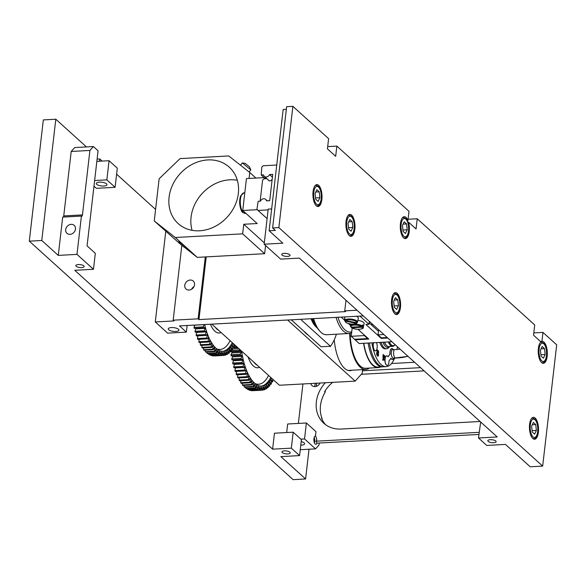 <?xml version="1.0" encoding="UTF-8"?>
<svg xmlns="http://www.w3.org/2000/svg" width="586" height="586" viewBox="0 0 586 586"><rect width="100%" height="100%" fill="white"/><g stroke="black" fill="none" stroke-linecap="round" stroke-linejoin="round"><path stroke-width="0.88" d="M271.596 378.197A45.254 18.649 -93.1 0 1 261.817 386.101A45.254 18.649 -93.1 0 1 241.63 351.102M235.689 345.733L233.917 345.828M204.206 324.563A46.287 19.074 86.9 0 0 204.221 324.629A17.976 7.406 86.9 0 0 203.342 326.871L193.988 327.376A49.371 20.342 -93.1 0 0 194.23 328.372L203.584 327.867A17.976 7.406 86.9 0 0 204.902 327.435A46.287 19.074 86.9 0 0 205.144 328.35A17.976 7.406 86.9 0 0 204.36 330.797L195.006 331.302A49.371 20.342 -93.1 0 0 195.285 332.255L204.639 331.749A17.976 7.406 86.9 0 0 205.92 331.024A46.287 19.074 86.9 0 0 206.199 331.896A17.976 7.406 86.9 0 0 205.518 334.525L196.156 335.031A49.371 20.342 -93.1 0 0 196.464 335.932L205.825 335.419A17.976 7.406 86.9 0 0 207.063 334.416A46.287 19.074 86.9 0 0 207.363 335.229A17.976 7.406 86.9 0 0 206.792 338.027L197.431 338.532A49.371 20.342 -93.1 0 0 197.768 339.367L207.129 338.862A17.976 7.406 86.9 0 0 208.308 337.58A46.287 19.074 86.9 0 0 208.638 338.334A17.976 7.406 86.9 0 0 208.184 341.264L198.822 341.777A49.371 20.342 -93.1 0 0 199.189 342.539L208.543 342.034A17.976 7.406 86.9 0 0 209.663 340.495A46.287 19.074 86.9 0 0 210.015 341.177A17.976 7.406 86.9 0 0 209.671 344.224L200.317 344.736A49.371 20.342 -93.1 0 0 200.705 345.425L210.059 344.92A17.976 7.406 86.9 0 0 211.107 343.125A46.287 19.074 86.9 0 0 211.48 343.74A17.976 7.406 86.9 0 0 211.253 346.883L201.899 347.388A49.371 20.342 -93.1 0 0 202.302 348.003L211.663 347.491A17.976 7.406 86.9 0 0 212.63 345.462A46.287 19.074 86.9 0 0 213.018 345.996A17.976 7.406 86.9 0 0 212.916 349.205L203.554 349.717A49.371 20.342 -93.1 0 0 203.979 350.245L213.341 349.732A17.976 7.406 86.9 0 0 214.212 347.483A46.287 19.074 86.9 0 0 214.623 347.938A17.976 7.406 86.9 0 0 214.637 351.182L205.283 351.695A49.371 20.342 -93.1 0 0 205.723 352.135L215.077 351.622A17.976 7.406 86.9 0 0 215.853 349.168A46.287 19.074 86.9 0 0 216.271 349.534A17.976 7.406 86.9 0 0 216.41 352.801L207.056 353.307A49.371 20.342 -93.1 0 0 207.503 353.651L216.864 353.146A17.976 7.406 86.9 0 0 217.538 350.509A46.287 19.074 86.9 0 0 217.963 350.787A17.976 7.406 86.9 0 0 218.219 354.039L208.865 354.552A49.371 20.342 -93.1 0 0 209.319 354.801L218.681 354.288A17.976 7.406 86.9 0 0 219.245 351.49A46.287 19.074 86.9 0 0 219.677 351.681A17.976 7.406 86.9 0 0 220.058 354.896L210.696 355.402A49.371 20.342 -93.1 0 0 211.158 355.555L220.512 355.05A17.976 7.406 86.9 0 0 220.966 352.113A46.287 19.074 86.9 0 0 221.398 352.208A17.976 7.406 86.9 0 0 221.889 355.358L212.535 355.863A49.371 20.342 -93.1 0 0 212.996 355.922L222.35 355.409A17.976 7.406 86.9 0 0 222.687 352.354A46.287 19.074 86.9 0 0 223.12 352.362A17.976 7.406 86.9 0 0 223.72 355.424A49.371 20.342 -93.1 0 0 224.174 355.38A17.976 7.406 86.9 0 0 224.394 352.23A46.287 19.074 86.9 0 0 224.819 352.142A17.976 7.406 86.9 0 0 225.529 355.094A49.371 20.342 -93.1 0 0 225.976 354.948A17.976 7.406 86.9 0 0 226.071 351.739A46.287 19.074 86.9 0 0 226.489 351.556A17.976 7.406 86.9 0 0 227.302 354.369A49.371 20.342 -93.1 0 0 227.734 354.12A17.976 7.406 86.9 0 0 227.712 350.875A46.287 19.074 86.9 0 0 228.115 350.604A17.976 7.406 86.9 0 0 229.016 353.248A49.371 20.342 -93.1 0 0 229.441 352.911A17.976 7.406 86.9 0 0 229.294 349.652A46.287 19.074 86.9 0 0 229.683 349.293A17.976 7.406 86.9 0 0 230.672 351.761A49.371 20.342 -93.1 0 0 231.074 351.329A17.976 7.406 86.9 0 0 230.811 348.077A46.287 19.074 86.9 0 0 231.177 347.63A17.976 7.406 86.9 0 0 232.246 349.901A49.371 20.342 -93.1 0 0 232.627 349.381A17.976 7.406 86.9 0 0 232.239 346.165A46.287 19.074 86.9 0 0 232.591 345.637A17.976 7.406 86.9 0 0 233.726 347.688L237.623 347.476M232.576 348.78L238.7 348.45M239.945 349.578A17.976 7.406 86.9 0 0 239.74 349.915L231.023 350.391M234.063 346.927L236.847 346.773M241.234 351.388A46.287 19.074 86.9 0 0 241.381 352.391A17.976 7.406 86.9 0 0 240.348 354.23L230.994 354.735A17.976 7.406 -93.1 0 1 232.027 352.904A46.287 19.074 -93.1 0 1 231.88 351.893L241.234 351.388A17.976 7.406 86.9 0 1 239.879 351.007A49.371 20.342 -93.1 0 1 239.74 349.915M232.027 352.904L241.381 352.391M230.928 351.49L239.879 351.007M231.88 351.893A17.976 7.406 -93.1 0 1 230.789 351.637M232.517 355.885A17.976 7.406 -93.1 0 1 232.217 355.922A17.976 7.406 -93.1 0 1 231.17 355.797L240.531 355.292A17.976 7.406 86.9 0 0 241.579 355.409A17.976 7.406 86.9 0 0 241.879 355.38A46.287 19.074 86.9 0 0 242.062 356.361A17.976 7.406 86.9 0 0 241.11 358.427L231.756 358.94A17.976 7.406 -93.1 0 1 232.701 356.867A46.287 19.074 -93.1 0 1 232.525 355.907M232.701 356.867L242.062 356.361M241.703 359.467L232.349 359.972A17.976 7.406 -93.1 0 1 231.968 359.965L241.329 359.46A17.976 7.406 86.9 0 0 241.703 359.467A17.976 7.406 86.9 0 0 242.663 359.255A46.287 19.074 86.9 0 0 242.882 360.207A17.976 7.406 86.9 0 0 242.018 362.492L232.664 362.998A17.976 7.406 -93.1 0 1 233.521 360.712A46.287 19.074 -93.1 0 1 233.338 359.921M233.521 360.712L242.882 360.207M232.664 362.998A49.371 20.342 -93.1 0 0 232.913 363.987L242.267 363.481A17.976 7.406 86.9 0 0 243.578 362.99A46.287 19.074 86.9 0 0 243.827 363.891A17.976 7.406 86.9 0 0 243.065 366.382L233.711 366.887A17.976 7.406 -93.1 0 1 234.473 364.404A46.287 19.074 -93.1 0 1 234.334 363.913M234.473 364.404L243.827 363.891M233.711 366.887A49.371 20.342 -93.1 0 0 233.99 367.832L243.351 367.319A17.976 7.406 86.9 0 0 244.626 366.543A46.287 19.074 86.9 0 0 244.904 367.4A17.976 7.406 86.9 0 0 244.245 370.059L234.891 370.572A17.976 7.406 -93.1 0 1 235.55 367.905A46.287 19.074 -93.1 0 1 235.491 367.744M235.55 367.905L244.904 367.4M234.891 370.572A49.371 20.342 -93.1 0 0 235.206 371.458L244.56 370.945A17.976 7.406 86.9 0 0 245.79 369.883A46.287 19.074 86.9 0 0 246.098 370.689A17.976 7.406 86.9 0 0 245.549 373.509L236.187 374.022A17.976 7.406 -93.1 0 1 236.693 371.377M244.853 370.755L246.098 370.689M236.187 374.022A49.371 20.342 -93.1 0 0 236.532 374.842L245.893 374.329A17.976 7.406 86.9 0 0 247.065 372.996A46.287 19.074 86.9 0 0 247.395 373.736A17.976 7.406 86.9 0 0 246.962 376.695L237.601 377.201A17.976 7.406 -93.1 0 1 237.938 374.762M246.442 373.787L247.395 373.736M237.601 377.201A49.371 20.342 -93.1 0 0 237.975 377.955L247.329 377.45A17.976 7.406 86.9 0 0 248.435 375.853A46.287 19.074 86.9 0 0 248.794 376.52A17.976 7.406 86.9 0 0 248.471 379.596L239.117 380.102A17.976 7.406 -93.1 0 1 239.315 377.882M248.003 376.564L248.794 376.52M239.117 380.102A49.371 20.342 -93.1 0 0 239.506 380.775L248.867 380.27A17.976 7.406 86.9 0 0 249.892 378.424A46.287 19.074 86.9 0 0 250.273 379.025A17.976 7.406 86.9 0 0 250.076 382.182L240.714 382.687A17.976 7.406 -93.1 0 1 240.809 380.71M249.585 379.061L250.273 379.025M240.714 382.687A49.371 20.342 -93.1 0 0 241.124 383.281L250.486 382.775A17.976 7.406 86.9 0 0 251.431 380.695A46.287 19.074 86.9 0 0 251.826 381.215A17.976 7.406 86.9 0 0 251.746 384.431L242.384 384.943A17.976 7.406 -93.1 0 1 242.399 383.215M251.211 381.244L251.826 381.215M242.384 384.943A49.371 20.342 -93.1 0 0 242.816 385.449L252.178 384.943A17.976 7.406 86.9 0 0 253.027 382.643A46.287 19.074 86.9 0 0 253.438 383.083A17.976 7.406 86.9 0 0 253.482 386.335L244.12 386.841A17.976 7.406 -93.1 0 1 244.076 385.383M252.881 383.112L253.438 383.083M244.12 386.841A49.371 20.342 -93.1 0 0 244.567 387.265L253.921 386.753A17.976 7.406 86.9 0 0 254.683 384.262A46.287 19.074 86.9 0 0 255.1 384.614A17.976 7.406 86.9 0 0 255.262 387.873L245.908 388.379A17.976 7.406 -93.1 0 1 245.82 387.192M254.588 384.636L255.1 384.614M245.908 388.379A49.371 20.342 -93.1 0 0 246.354 388.708L255.716 388.196A17.976 7.406 86.9 0 0 256.368 385.529A46.287 19.074 86.9 0 0 256.793 385.786A17.976 7.406 86.9 0 0 257.078 389.031L247.724 389.543A17.976 7.406 -93.1 0 1 247.622 388.643M256.309 385.815L256.793 385.786M247.724 389.543A49.371 20.342 -93.1 0 0 248.178 389.771L257.54 389.265A17.976 7.406 86.9 0 0 258.082 386.43A46.287 19.074 86.9 0 0 258.514 386.606A17.976 7.406 86.9 0 0 258.917 389.807L249.555 390.313A17.976 7.406 -93.1 0 1 249.46 389.705M258.052 386.628L258.514 386.606M249.555 390.313A49.371 20.342 -93.1 0 0 250.017 390.444L259.378 389.939A17.976 7.406 86.9 0 0 259.803 386.972A46.287 19.074 86.9 0 0 260.235 387.053A17.976 7.406 86.9 0 0 260.755 390.181L251.394 390.694A17.976 7.406 -93.1 0 1 251.328 390.371M259.796 387.075L260.235 387.053M251.394 390.694A49.371 20.342 -93.1 0 0 251.855 390.723L261.21 390.217A17.976 7.406 86.9 0 0 261.524 387.141A46.287 19.074 86.9 0 0 261.869 387.134A46.287 19.074 86.9 0 0 261.949 387.126A17.976 7.406 86.9 0 0 262.579 390.166L253.218 390.672A17.976 7.406 -93.1 0 1 253.218 390.65M262.579 390.166A49.371 20.342 -93.1 0 0 263.033 390.1A17.976 7.406 86.9 0 0 263.224 386.936A46.287 19.074 86.9 0 0 263.649 386.833A17.976 7.406 86.9 0 0 264.381 389.749L263.063 389.822M264.381 389.749A49.371 20.342 -93.1 0 0 264.828 389.587A17.976 7.406 86.9 0 0 264.894 386.364A46.287 19.074 86.9 0 0 265.312 386.167A17.976 7.406 86.9 0 0 266.139 388.943L264.857 389.009M266.139 388.943A49.371 20.342 -93.1 0 0 266.571 388.679A17.976 7.406 86.9 0 0 266.527 385.427A46.287 19.074 86.9 0 0 266.923 385.134A17.976 7.406 86.9 0 0 267.846 387.749L266.586 387.815M267.846 387.749A49.371 20.342 -93.1 0 0 268.263 387.39A17.976 7.406 86.9 0 0 268.095 384.13A46.287 19.074 86.9 0 0 268.476 383.749A17.976 7.406 86.9 0 0 269.487 386.174L268.234 386.24M269.487 386.174A49.371 20.342 -93.1 0 0 269.882 385.727A17.976 7.406 86.9 0 0 269.589 382.482A46.287 19.074 86.9 0 0 269.956 382.013A17.976 7.406 86.9 0 0 271.04 384.24L269.787 384.306M271.04 384.24A49.371 20.342 -93.1 0 0 271.413 383.698A17.976 7.406 86.9 0 0 271.01 380.497A46.287 19.074 86.9 0 0 271.347 379.955A17.976 7.406 86.9 0 0 272.505 381.955L271.23 382.021M272.505 381.955A49.371 20.342 -93.1 0 0 272.849 381.332A17.976 7.406 86.9 0 0 272.49 378.995M261.21 390.217A49.371 20.342 -93.1 0 1 260.755 390.181M259.378 389.939A49.371 20.342 -93.1 0 1 258.917 389.807M257.54 389.265A49.371 20.342 -93.1 0 1 257.078 389.031M255.716 388.196A49.371 20.342 -93.1 0 1 255.262 387.873M253.921 386.753A49.371 20.342 -93.1 0 1 253.482 386.335M252.178 384.943A49.371 20.342 -93.1 0 1 251.746 384.431M250.486 382.775A49.371 20.342 -93.1 0 1 250.076 382.182M248.867 380.27A49.371 20.342 -93.1 0 1 248.471 379.596M247.329 377.45A49.371 20.342 -93.1 0 1 246.962 376.695M245.893 374.329A49.371 20.342 -93.1 0 1 245.549 373.509M244.56 370.945A49.371 20.342 -93.1 0 1 244.245 370.059M243.351 367.319A49.371 20.342 -93.1 0 1 243.065 366.382M242.267 363.481A49.371 20.342 -93.1 0 1 242.018 362.492M231.968 359.965A49.371 20.342 -93.1 0 1 231.756 358.94M241.329 359.46A49.371 20.342 -93.1 0 1 241.11 358.427M231.17 355.797A49.371 20.342 -93.1 0 1 230.994 354.735M240.531 355.292A49.371 20.342 -93.1 0 1 240.348 354.23M203.584 327.867A49.371 20.342 -93.1 0 1 203.342 326.871M204.639 331.749A49.371 20.342 -93.1 0 1 204.36 330.797M205.825 335.419A49.371 20.342 -93.1 0 1 205.518 334.525M207.129 338.862A49.371 20.342 -93.1 0 1 206.792 338.027M208.543 342.034A49.371 20.342 -93.1 0 1 208.184 341.264M210.059 344.92A49.371 20.342 -93.1 0 1 209.671 344.224M211.663 347.491A49.371 20.342 -93.1 0 1 211.253 346.883M213.341 349.732A49.371 20.342 -93.1 0 1 212.916 349.205M215.077 351.622A49.371 20.342 -93.1 0 1 214.637 351.182M216.864 353.146A49.371 20.342 -93.1 0 1 216.41 352.801M218.681 354.288A49.371 20.342 -93.1 0 1 218.219 354.039M220.512 355.05A49.371 20.342 -93.1 0 1 220.058 354.896M222.35 355.409A49.371 20.342 -93.1 0 1 221.889 355.358M233.624 343.865A46.287 19.074 86.9 0 1 233.587 343.931A17.976 7.406 86.9 0 1 234.085 347.08A49.371 20.342 -93.1 0 1 233.726 347.688M233.125 343.418A45.254 18.649 -93.1 0 1 223.347 351.322A45.254 18.649 -93.1 0 1 204.668 324.534M192.486 288.59L191.944 288.62A17.976 7.406 -93.1 0 1 192.032 288.62M192.479 288.59L191.937 288.627M193.226 287.821A17.976 7.406 -93.1 0 1 192.977 287.36M193.988 327.376A17.976 7.406 -93.1 0 1 194.867 325.135A46.287 19.074 -93.1 0 1 194.852 325.069M194.867 325.135L204.221 324.629M195.006 331.302A17.976 7.406 -93.1 0 1 195.79 328.856A46.287 19.074 -93.1 0 1 195.636 328.299M195.79 328.856L205.144 328.35M196.156 335.031A17.976 7.406 -93.1 0 1 196.837 332.401A46.287 19.074 -93.1 0 1 196.764 332.174M196.837 332.401L206.199 331.896M206.016 335.302L207.363 335.229M197.431 338.532A17.976 7.406 -93.1 0 1 197.98 335.844M207.642 338.386L208.638 338.334M198.822 341.777A17.976 7.406 -93.1 0 1 199.196 339.294M209.195 341.22L210.015 341.177M200.317 344.736A17.976 7.406 -93.1 0 1 200.544 342.466M210.777 343.777L211.48 343.74M201.899 347.388A17.976 7.406 -93.1 0 1 202.009 345.359M212.396 346.033L213.018 345.996M203.554 349.717A17.976 7.406 -93.1 0 1 203.584 347.93M214.051 347.967L214.623 347.938M205.283 351.695A17.976 7.406 -93.1 0 1 205.239 350.172M215.751 349.564L216.271 349.534M207.056 353.307A17.976 7.406 -93.1 0 1 206.975 352.061M217.472 350.816L217.963 350.787M208.865 354.552A17.976 7.406 -93.1 0 1 208.763 353.585M219.215 351.71L219.677 351.681M210.696 355.402A17.976 7.406 -93.1 0 1 210.594 354.728M220.951 352.23L221.398 352.208M212.535 355.863A17.976 7.406 -93.1 0 1 212.462 355.482M222.687 352.384L223.12 352.362M223.72 355.424L214.366 355.929A17.976 7.406 -93.1 0 1 214.344 355.849M225.529 355.094L224.204 355.16M227.302 354.369L226.013 354.435M229.016 353.248L227.749 353.321M230.672 351.761L229.419 351.827M232.246 349.901L230.994 349.967M235.037 345.139L233.821 345.205M371.898 342.847A32.574 13.419 86.9 0 0 386.218 366.646A32.574 13.419 86.9 0 0 394.576 358.178M396.986 349.505A32.574 13.419 86.9 0 0 397.403 346.736M379.801 342.414A14.745 6.072 86.9 0 0 385.251 348.838L386.496 348.773A14.745 6.072 86.9 0 0 389.155 347.037L389.507 346.553M387.229 365.415A4.798 1.978 -93.1 0 1 387.17 365.422A4.798 1.978 -93.1 0 1 384.936 360.734A4.798 1.978 -93.1 0 1 386.65 355.834A4.798 1.978 -93.1 0 1 386.709 355.834M388.115 356.837L389.888 354.164A5.486 2.263 -93.1 0 1 391.851 348.575A5.486 2.263 -93.1 0 1 391.902 348.575M392.495 359.526A5.486 2.263 -93.1 0 1 392.444 359.526A5.486 2.263 -93.1 0 1 390.921 358.317L390.781 358.178M384.562 360.134L382.636 360.119L382.812 359.394L382.746 360.112L384.562 360.134L383.054 356.845L383.229 359.416L382.812 359.394M383.112 359.408L383.054 356.845M384.445 357.643L383.471 355.849M383.376 356.845L382.958 356.618L383.163 354.427L383.076 356.61L383.376 356.845L383.493 355.607L384.497 357.65L384.885 356.625L384.467 355.431L384.152 356.64L383.273 354.42M384.042 356.647L384.467 355.431M377.574 352.376L377.919 351.974L378.241 352.757L378.651 352.545L378.417 350.648L378.358 352.098M377.809 351.981C377.062 352.435 376.835 351.798 377.12 350.062L377.23 350.054C376.945 351.79 377.172 352.435 377.919 351.974M378.417 350.648L378.417 352.069L377.736 351.073C377.259 351.688 377.179 351.549 377.479 350.648L377.435 350.626M378.329 352.801L377.845 352.201M377.479 355.431L376.608 354.515L376.783 352.486L376.717 354.508L377.867 356.163L378.373 355.878L378.593 353.805L376.893 352.479M378.014 356.251L377.509 355.643M377.23 355.819L377.589 355.424M375.428 350.853A4.798 1.978 -93.1 0 1 375.37 350.86A4.798 1.978 -93.1 0 1 373.385 348.003A4.798 1.978 -93.1 0 1 373.531 342.759M369.407 342.978A32.574 13.419 86.9 0 0 383.72 366.777L386.218 366.646M368.155 343.052A32.574 13.419 86.9 0 0 382.475 366.843A32.574 13.419 86.9 0 0 383.098 366.777M363.789 343.286A32.574 13.419 86.9 0 0 378.109 367.085L382.475 366.843M363.569 343.301A33.087 13.632 86.9 0 0 378.138 367.598A33.087 13.632 86.9 0 0 380.497 366.953M350.15 333.353A33.087 13.632 86.9 0 0 365.657 368.272L378.138 367.598M349.659 333.449A34.288 14.13 86.9 0 0 365.723 369.473A34.288 14.13 86.9 0 0 369.356 368.074M381.047 342.349A14.745 6.072 86.9 0 0 386.496 348.773M389.375 346.56A13.368 5.508 -93.1 0 1 382.988 342.246M384.335 342.173A11.998 4.944 86.9 0 0 385.918 344.758L386.445 345.344A12.687 5.23 -93.1 0 1 384.592 342.158M388.335 341.953A12.687 5.23 86.9 0 0 392.627 346.377L388.884 346.582A12.687 5.23 -93.1 0 1 386.445 345.344M392.627 346.377A12.687 5.23 86.9 0 0 394.913 344.883L395.089 344.641A11.998 4.944 -93.1 0 1 389.331 341.902M352.127 370.213A34.625 14.269 -93.1 0 1 350.142 370.66A34.625 14.269 -93.1 0 1 334.24 339.88M362.595 369.641L362.17 373.326L355.197 381.127L279.397 385.244L211.817 324.146M287.616 320.029L355.197 381.127M336.401 334.196A50.74 20.906 -93.1 0 1 331.046 345.476A50.74 20.906 -93.1 0 1 330.453 346.26L321.091 346.773L308.046 334.98A34.625 14.269 -93.1 0 1 304.156 331.456L291.293 319.831M363.313 315.92L179.499 325.904L186.37 332.115L167.655 333.134L155.29 321.948L174.005 320.938L173.185 320.19L198.134 318.835L205.298 256.932M194.017 286.569A5.369 4.52 -47.9 0 0 191.6 289.242M407.929 220.475L408.991 211.304L336.855 146.097L335.675 156.308L327.428 148.851L328.607 138.64L292.883 106.344L286.649 106.689L272.615 227.947L275.361 230.437L269.128 230.774L282.862 243.197L264.147 244.208L280.635 259.115L299.351 258.104L497.214 436.966L478.498 437.984L486.739 445.433L505.462 444.422L530.191 466.778L542.673 466.097L556.7 344.839L542.958 332.416L541.918 341.418A10.973 4.52 -93.1 0 1 542.182 341.389A10.973 4.52 -93.1 0 1 547.295 352.098A10.973 4.52 -93.1 0 1 543.376 363.298A10.973 4.52 -93.1 0 1 538.395 354.12A10.973 4.52 -93.1 0 1 540.959 341.887L533.531 335.177L534.718 324.959L417.232 218.761L416.053 228.972L408.493 222.138A10.973 4.52 -93.1 0 1 405.424 238.59A10.973 4.52 -93.1 0 1 400.311 227.881A10.973 4.52 -93.1 0 1 404.23 216.681A10.973 4.52 -93.1 0 1 407.929 220.475L407.109 220.519M407.768 222.175L408.493 222.138M292.883 106.344L278.855 227.61L542.673 466.097M400.436 307.555A10.973 4.52 -93.1 0 1 396.634 314.536A10.973 4.52 -93.1 0 1 391.521 303.826A10.973 4.52 -93.1 0 1 395.44 292.626A10.973 4.52 -93.1 0 1 400.436 307.555M354.845 229.331A10.973 4.52 -93.1 0 1 351.043 236.312A10.973 4.52 -93.1 0 1 345.938 225.603A10.973 4.52 -93.1 0 1 349.857 214.403A10.973 4.52 -93.1 0 1 354.845 229.331M321.868 199.526A10.973 4.52 -93.1 0 1 318.066 206.506A10.973 4.52 -93.1 0 1 312.961 195.79A10.973 4.52 -93.1 0 1 316.88 184.59A10.973 4.52 -93.1 0 1 321.868 199.526M538.388 432.27A10.973 4.52 -93.1 0 1 534.586 439.251A10.973 4.52 -93.1 0 1 529.48 428.542A10.973 4.52 -93.1 0 1 533.399 417.335A10.973 4.52 -93.1 0 1 538.388 432.27M533.355 422.433L535.736 424.579L536.373 430.446L534.63 434.153L532.249 432.007L531.612 426.139L533.355 422.433M532.256 424.769L535.736 424.579M536.373 430.446L532.103 430.673M316.836 189.688L319.216 191.834L319.853 197.702L318.11 201.408L315.729 199.262L315.092 193.395L316.836 189.688M315.737 192.025L319.216 191.834M319.853 197.702L315.583 197.929M395.404 297.717L397.784 299.871L398.421 305.738L396.671 309.445L394.297 307.291L393.66 301.431L395.404 297.717M394.305 300.061L397.784 299.871M398.421 305.738L394.151 305.965M540.526 341.499L541.918 341.418M269.128 230.774L283.155 109.509L286.342 109.333M268.117 209.891L258.038 210.44L267.106 218.637M258.038 210.44L256.939 209.231L258.17 201.298L260.44 201.174A3.487 2.937 132.1 0 1 265.7 199.394A3.487 2.937 132.1 0 1 266.498 200.844L269.707 200.676L272.754 174.379L269.538 174.555A3.487 2.937 132.1 0 1 264.286 176.335A3.487 2.937 132.1 0 1 263.488 174.884L261.21 175.002L261.817 167.105L263.209 165.765L276.731 165.032M261.21 175.002L265.355 178.752M269.538 174.555L272.431 177.162M271.655 208.924L268.212 209.107L264.147 244.208M480.667 422.008L478.498 437.984M493.654 442.716A4.19 1.465 6.6 0 1 487.823 440.723A4.19 1.465 6.6 0 1 492.145 439.749A4.19 1.465 6.6 0 1 496.137 441.683A4.19 1.465 6.6 0 1 493.654 442.716M287.55 256.397A4.19 1.465 6.6 0 1 281.712 254.405A4.19 1.465 6.6 0 1 286.041 253.43A4.19 1.465 6.6 0 1 290.033 255.364A4.19 1.465 6.6 0 1 287.55 256.397M327.691 146.595L336.855 146.097M408.068 219.259L417.232 218.761M533.795 332.914L542.958 332.416M272.615 227.947L278.855 227.61M165.772 231.367L155.29 321.948M99.517 161.231L99.781 158.967L102.125 161.091M116.614 174.189L155.583 209.422M94.632 180.525L106.85 179.858L115.098 187.315L96.382 188.326L93.98 186.158M63.347 217.062A2.058 0.85 86.9 0 0 63.742 215.926L71.199 151.466L89.914 150.448L82.458 214.916A2.058 0.85 -93.1 0 1 81.747 216.219A2.058 0.85 -93.1 0 1 81.41 216.08L62.695 217.098L58.263 255.393L41.774 240.487L55.809 119.222L86.457 146.932M71.199 151.466L74.686 147.569L93.401 146.551L89.914 150.448M309.034 449.228L305.592 478.974L280.862 456.619L299.578 455.6L301.424 439.647L293.176 432.19L274.46 433.208L272.615 449.162L74.752 270.3L93.474 269.282L95.32 253.328L87.072 245.871L98.074 150.778L93.401 146.551M316.674 383.215L316.308 386.357M315.51 435.977C316.931 438.724 317.085 440.467 315.986 441.192L316.975 443.133A4.19 1.721 -93.1 0 1 315.854 444.335A4.19 1.721 -93.1 0 1 313.906 440.247A4.19 1.721 -93.1 0 1 315.407 435.969A4.19 1.721 -93.1 0 1 315.51 435.977L316 431.677L306.383 422.982L287.667 424L286.679 432.541M302.925 383.962L298.362 423.414M305.592 478.974L293.117 479.656L29.3 241.161L43.327 119.903L55.809 119.222M115.098 187.315L117.31 168.167L109.069 160.711L106.85 179.858M103.773 186.04A5.369 1.875 6.6 0 1 96.28 183.477A5.369 1.875 6.6 0 1 99.466 182.151A5.369 1.875 6.6 0 1 106.952 184.715A5.369 1.875 6.6 0 1 103.773 186.04M96.851 161.377L109.069 160.711M272.615 449.162L291.33 448.151L299.578 455.6M293.176 432.19L291.33 448.151M284.415 450.868A4.19 1.465 6.6 0 1 290.253 452.861A4.19 1.465 6.6 0 1 285.931 453.835A4.19 1.465 6.6 0 1 281.939 451.901A4.19 1.465 6.6 0 1 284.415 450.868M75.469 229.089A5.369 4.52 132.1 0 1 72.107 233.777A5.369 4.52 132.1 0 1 66.972 233.338A5.369 4.52 132.1 0 1 67.222 226.321A5.369 4.52 132.1 0 1 74.18 225.368A5.369 4.52 132.1 0 1 75.469 229.089M78.312 264.55A4.19 1.465 6.6 0 1 84.15 266.542A4.19 1.465 6.6 0 1 79.821 267.516A4.19 1.465 6.6 0 1 75.836 265.583A4.19 1.465 6.6 0 1 78.312 264.55M58.263 255.393L76.986 254.375L93.474 269.282M81.41 216.08L76.986 254.375M99.781 158.967L97.115 159.114M41.774 240.487L29.3 241.161M325.311 390.569L325.12 392.246A30.86 25.967 -47.9 0 0 322.073 418.565L322 419.18M319.231 443.119L319.018 444.979L315.532 448.876L300.259 449.704M315.634 383.273A5.369 4.52 -47.9 0 0 314.836 385.588A5.369 4.52 -47.9 0 0 314.821 386.599M480.051 421.451A30.86 25.967 132.1 0 1 478.359 421.59L341.111 429.047A30.86 25.967 132.1 0 1 323.736 423.217A30.86 25.967 132.1 0 1 325.318 382.746M325.12 392.246L324.571 391.748A30.86 25.967 132.1 0 1 332.731 382.343M325.611 424.733A30.86 25.967 132.1 0 1 321.524 418.067L322.073 418.565M478.909 434.453L316.975 443.133M361.306 374.293L424.11 370.879M414.58 362.265L391.529 363.518M315.986 441.192L479.15 432.329M362.463 370.806L420.536 367.649M320.007 383.039A5.369 4.52 132.1 0 1 311.994 385.581A5.369 4.52 132.1 0 1 310.8 383.537M315.532 448.876L304.537 438.936L306.383 422.982M300.86 439.141L304.537 438.936M301.197 441.602A5.369 1.875 6.6 0 1 304.639 443.792A5.369 1.875 6.6 0 1 300.786 445.14M206.213 256.88L198.962 319.582L345.579 311.62L344.751 310.873L356.991 310.206M198.962 319.582L198.134 318.835M178.466 329.251A5.369 1.875 6.6 0 1 178.913 330.138A5.369 1.875 6.6 0 1 173.361 331.383A5.369 1.875 6.6 0 1 168.241 328.9A5.369 1.875 6.6 0 1 172.584 327.559A5.369 1.875 6.6 0 1 178.466 329.251M187.139 325.486L186.37 332.115M181.836 245.388L173.185 320.19M194.537 284.781A5.369 4.52 132.1 0 1 191.175 289.477A5.369 4.52 132.1 0 1 186.048 289.03A5.369 4.52 132.1 0 1 186.297 282.012A5.369 4.52 132.1 0 1 193.248 281.06A5.369 4.52 132.1 0 1 194.537 284.781M345.982 300.252L344.751 310.873M330.196 346.634A51.429 21.191 86.9 0 0 330.585 346.114L331.046 345.476M300.655 319.326L330.453 346.26M311.049 318.762A28.113 11.581 86.9 0 0 315.283 326.124A28.113 11.581 86.9 0 0 317.114 327.75M316.843 327.325A27.432 11.302 -93.1 0 1 315.019 325.816M308.046 334.98L304.156 331.456M304.815 332.262L307.298 334.511M311.781 318.718A26.744 11.017 86.9 0 0 315.495 324.915M312.712 318.667A26.744 11.017 86.9 0 0 313.803 320.981M393.448 349.717A5.486 2.263 86.9 0 0 391.961 348.567A5.486 2.263 86.9 0 0 389.998 354.156L387.998 356.72A4.798 1.978 86.9 0 0 386.767 355.834A4.798 1.978 86.9 0 0 385.053 360.734A4.798 1.978 86.9 0 0 387.287 365.415A4.798 1.978 86.9 0 0 389.009 360.808L391.03 358.31A5.486 2.263 86.9 0 0 392.554 359.518A5.486 2.263 86.9 0 0 393.909 358.214M394.085 349.695L400.113 349.19L394.085 349.695C393.169 352.772 393.462 355.592 394.964 358.156L401.725 357.585L408.017 356.332L392.664 358.288L391.455 355.526A2.571 1.062 -93.1 0 1 391.206 353.329L391.778 349.82L394.246 349.688M391.455 355.526L391.206 353.329M373.641 342.751A4.798 1.978 86.9 0 0 373.502 347.996A4.798 1.978 86.9 0 0 375.487 350.853A4.798 1.978 86.9 0 0 377.15 347.798A4.798 1.978 86.9 0 0 376.439 342.598M383.53 359.423L383.618 358.537L384.204 359.467L383.53 359.423M384.079 359.46L383.603 358.698M384.27 356.032L384.152 356.64M377.487 350.611L377.589 350.64C377.289 351.541 377.377 351.681 377.845 351.065C377.377 351.681 377.289 351.541 377.589 350.64L377.611 349.967L377.23 350.054L377.611 349.967M377.12 353.402L377.567 353.754L377.025 354.537L377.12 353.402M377.772 354.948L377.853 353.973L378.248 354.281L378.036 355.284L377.845 354.061M377.655 354.955L378.036 355.284M377.406 354.325L377.106 353.49M299.365 258.111L295.652 258.316M264.103 177.624L246.442 178.584L242.75 210.491L257.364 209.7M242.75 210.491L257.173 223.537L243.761 224.262L264.308 242.838M265.59 245.512L264.638 253.709L197.262 257.371L184.348 247.211M179.726 243.571L154.25 220.951L175.273 237.498L242.655 233.836L243.761 224.262M237.33 180.268A38.061 32.025 -47.9 0 0 201.936 193.761A38.061 32.025 -47.9 0 0 192.076 230.327M199.614 230.781A38.061 32.025 132.1 0 1 178.188 223.596A38.061 32.025 132.1 0 1 179.953 173.881A38.061 32.025 132.1 0 1 229.229 167.127A38.061 32.025 132.1 0 1 234.803 205.796A38.061 32.025 132.1 0 1 199.614 230.781M264.638 253.709L242.655 233.836M197.262 257.371L175.273 237.498M179.631 243.468L178.898 241.52L186.216 247.519L184.165 247.182L179.631 243.468L184.165 247.182M183.777 246.911L180.019 243.732L183.777 246.911M255.921 178.063L249.753 172.489L228.73 155.949L180.063 158.594L159.136 178.752L154.25 220.951M240.48 165.193L242.34 162.937L250.808 169.881L249.101 171.976M250.808 169.881L249.446 166.805L245.241 163.413L242.34 162.937M249.065 178.437L249.753 172.489M267.941 179.638L268.674 180.437A2.058 1.729 -47.9 0 0 271.318 180.298L272.16 179.484M260.147 201.196L262.579 180.166L263.978 178.825L266.872 178.664M350.406 325.311L348.296 323.531M344.634 320.22L341.206 317.121M359.921 316.103L368.99 324.307L369.334 321.362M356.405 316.294A6.856 2.395 6.6 0 1 358.324 318.352L357.511 322.19A6.49 2.271 -173.4 0 0 352.552 319.297A6.49 2.271 -173.4 0 0 345.103 319.905L345.696 320.615L356.749 322.754L357.482 322.3A6.49 2.271 -173.4 0 0 357.511 322.19L357.482 322.3M391.895 341.763L359.181 343.535L355.057 339.807L368.784 339.067L358.024 329.332M387.771 338.034L381.259 338.386L381.325 337.814L387.192 337.507M368.99 324.307L365.876 324.476L381.259 338.386M357.9 320.359A6.856 2.395 6.6 0 1 364.096 323.567L363.283 327.406A6.49 2.271 -173.4 0 0 363.049 326.578L362.353 327.193L351.9 327.764L351.336 327.135M361.665 326.578A5.809 2.029 6.6 0 0 354.457 325.062A5.809 2.029 6.6 0 0 351.212 327.142L350.648 326.592L351.212 327.142L361.665 326.578L362.566 324.937A6.585 2.3 6.6 0 1 363.254 325.56L363.049 326.578M362.353 327.193A5.809 2.029 6.6 0 1 359.108 329.273A5.809 2.029 6.6 0 1 351.9 327.764L351.336 327.215M362.434 325.604L363.254 325.56M369.158 322.864L378.453 331.266M355.057 339.807L355.123 339.25M371.15 324.666L372.886 324.571M357.079 322.74L356.325 323.289L345.271 321.15L344.7 319.414A6.585 2.3 6.6 0 1 345.125 318.872L345.103 319.905M357.533 322.08L357.694 321.304M357.057 322.835L356.325 323.289A5.809 2.029 6.6 0 1 349.556 323.78A5.809 2.029 6.6 0 1 345.271 321.15M344.7 319.414L345.11 319.495M404.186 221.772L406.567 223.925L407.204 229.785L405.461 233.499L403.08 231.345L402.443 225.485L404.186 221.772M407.204 229.785L402.941 230.02M403.087 224.108L406.567 223.925M349.813 219.494L352.193 221.647L352.831 227.507L351.087 231.221L348.707 229.067L348.069 223.207L349.813 219.494M352.831 227.507L348.56 227.742M348.714 221.838L352.193 221.647M542.145 346.48L544.526 348.633L545.156 354.493L543.412 358.207L541.032 356.054L540.402 350.194L542.145 346.48M545.156 354.493L540.893 354.728M541.046 348.824L544.526 348.633M314.184 437.471A4.014 1.655 -93.1 0 1 314.484 442.972M336.042 317.4A34.288 14.13 86.9 0 0 342.312 329.933A34.288 14.13 86.9 0 0 349.088 333.507A34.288 14.13 86.9 0 0 351.622 332.797M349.088 333.507L326.629 334.731A34.288 14.13 -93.1 0 1 320.044 331.376A34.288 14.13 -93.1 0 1 319.846 331.156A34.288 14.13 -93.1 0 1 313.583 318.623M351.739 331.793A32.911 13.559 -93.1 0 1 343.755 328.636A32.911 13.559 -93.1 0 1 337.954 317.297M312.997 318.652A32.911 13.559 86.9 0 0 318.799 329.991A32.911 13.559 86.9 0 0 318.989 330.204L320.044 331.376M351.212 336.298L354.515 339.279L367.612 338.569L364.316 335.588L351.212 336.298L352.171 328.035M364.375 335.075L364.316 335.588M369.253 322.073L369.407 323.084M367.671 338.056L367.612 338.569M378.629 329.764L378.043 334.84L381.34 337.822M383.896 334.525L378.043 334.84M248.076 356.933A26.744 11.017 86.9 0 0 259.539 367.297M253.841 362.141A24.685 10.174 86.9 0 0 257.144 365.129M255.166 383.618A43.203 17.8 86.9 0 0 268.564 375.45M261.188 386.115A45.254 18.649 86.9 0 0 270.783 377.457M210.396 324.226A26.744 11.017 86.9 0 0 221.069 332.518M215.37 327.362A24.685 10.174 86.9 0 0 218.673 330.35M216.695 348.838A43.203 17.8 86.9 0 0 230.093 340.671M222.717 351.329A45.254 18.649 86.9 0 0 232.312 342.678M532.806 438.504A10.284 4.241 86.9 0 0 533.553 438.621C535.318 439.082 536.717 436.863 537.75 431.955C537.999 425.414 536.988 421.085 534.718 418.983L532.432 418.074A10.284 4.241 86.9 0 0 531.707 418.272M534.981 419.744A9.186 3.787 -93.1 0 1 536.688 435.449A9.186 3.787 -93.1 0 1 530.308 429.685A9.186 3.787 -93.1 0 1 534.981 419.744M316.286 205.759A10.284 4.241 86.9 0 0 317.033 205.876C318.799 206.338 320.198 204.118 321.231 199.211C321.48 192.669 320.469 188.34 318.198 186.238L315.92 185.33A10.284 4.241 86.9 0 0 315.187 185.528M318.462 186.993A9.186 3.787 -93.1 0 1 320.168 202.705A9.186 3.787 -93.1 0 1 313.788 196.94A9.186 3.787 -93.1 0 1 318.462 186.993M394.854 313.788A10.284 4.241 86.9 0 0 395.594 313.906C397.367 314.374 398.758 312.155 399.791 307.247C400.048 300.706 399.037 296.377 396.766 294.275L394.481 293.366A10.284 4.241 86.9 0 0 393.755 293.564M397.03 295.029A9.186 3.787 -93.1 0 1 398.729 310.741A9.186 3.787 -93.1 0 1 392.356 304.976A9.186 3.787 -93.1 0 1 397.03 295.029M63.742 215.926L82.458 214.916M313.686 324.029A27.432 11.302 86.9 0 0 316.748 327.178M315.656 325.23A26.883 11.075 -93.1 0 1 311.708 318.725M362.36 325.955A6.49 2.271 -173.4 0 0 355.131 324.212A6.49 2.271 -173.4 0 0 350.391 325.911L350.435 323.97M344.671 320.439A6.49 2.271 -173.4 0 0 344.627 320.696L344.707 316.931M345.696 320.615A5.809 2.029 6.6 0 1 352.464 320.124A5.809 2.029 6.6 0 1 356.749 322.754M403.637 237.843A10.284 4.241 86.9 0 0 404.384 237.96C406.149 238.421 407.548 236.202 408.581 231.294C408.838 224.753 407.827 220.431 405.556 218.322L403.271 217.421A10.284 4.241 86.9 0 0 402.538 217.611M405.812 219.083A9.186 3.787 -93.1 0 1 407.519 234.796A9.186 3.787 -93.1 0 1 401.139 229.023A9.186 3.787 -93.1 0 1 405.812 219.083M349.263 235.565A10.284 4.241 86.9 0 0 350.01 235.682C351.776 236.151 353.175 233.931 354.208 229.023C354.457 222.482 353.446 218.153 351.175 216.051L348.897 215.143A10.284 4.241 86.9 0 0 348.165 215.34M351.439 216.805A9.186 3.787 -93.1 0 1 353.146 232.517A9.186 3.787 -93.1 0 1 346.765 226.753A9.186 3.787 -93.1 0 1 351.439 216.805M541.596 362.551A10.284 4.241 86.9 0 0 542.336 362.668C544.101 363.13 545.5 360.91 546.533 356.01C546.789 349.461 545.778 345.139 543.508 343.03L541.222 342.129A10.284 4.241 86.9 0 0 540.497 342.327M543.771 343.792A9.186 3.787 -93.1 0 1 545.471 359.504A9.186 3.787 -93.1 0 1 539.098 353.739A9.186 3.787 -93.1 0 1 543.771 343.792M245.886 213.326L245.102 213.37A10.284 4.241 -93.1 0 1 243.432 212.674A10.284 4.241 -93.1 0 1 240.282 201.313A10.284 4.241 -93.1 0 1 243.981 192.831L244.794 192.779M232.217 355.922L241.579 355.409M348.128 370.425L365.723 369.473M532.432 418.074L531.861 418.111M533.553 438.621L532.982 438.65M315.92 185.33L315.341 185.366M317.033 205.876L316.462 205.906M394.481 293.366L393.909 293.396M395.594 313.906L395.023 313.942M264.286 176.335L269.267 180.832M265.7 199.394L267.26 200.808M351.571 327.684C355.365 330.226 364.17 329.442 363.283 327.406M350.75 326.929L350.391 325.911M344.627 320.696L346.385 322.805C350.34 324.402 353.819 324.534 356.83 323.186M403.271 217.421L402.699 217.45M404.384 237.96L403.813 237.989M348.897 215.143L348.318 215.172M350.01 235.682L349.439 235.719M541.222 342.129L540.651 342.158M542.336 362.668L541.764 362.697M245.102 213.37L242.816 212.462C241.644 212.865 237.857 203.342 240.685 195.849L243.981 192.831"/></g></svg>
